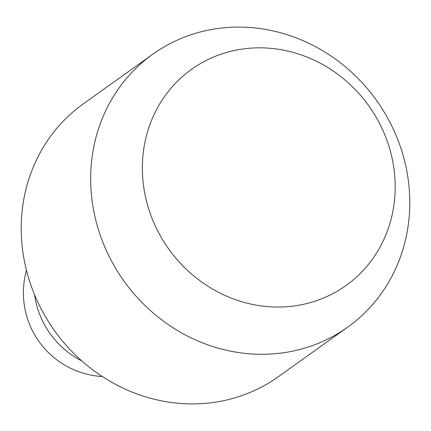 <?xml version="1.0" encoding="UTF-8"?>
<svg xmlns="http://www.w3.org/2000/svg" width="431" height="431" viewBox="0 0 431 431"><rect width="100%" height="100%" fill="white"/><g stroke="black" fill="none" stroke-linecap="round" stroke-linejoin="round"><path stroke-width="0.65" d="M347.698 327.14L278.254 376.753A167.691 155.257 -125.5 0 1 24.966 263.874A167.691 155.257 -125.5 0 1 83.302 103.86L152.746 54.247A167.691 155.257 -125.5 0 1 406.034 167.126A167.691 155.257 -125.5 0 1 347.698 327.14A167.691 155.257 -125.5 0 1 94.411 214.261A167.691 155.257 -125.5 0 1 152.746 54.247M392.221 158.77A132.856 123.007 54.5 0 0 241.511 49.182A132.856 123.007 54.5 0 0 145.328 196.11A132.856 123.007 54.5 0 0 296.038 305.698A132.856 123.007 54.5 0 0 392.221 158.77M34.582 294.788A82.316 76.212 54.5 0 0 35.649 300.908A82.316 76.212 54.5 0 0 81.842 360.941M26.469 270.339A83.846 83.846 0 0 0 102.341 376.549"/></g></svg>
